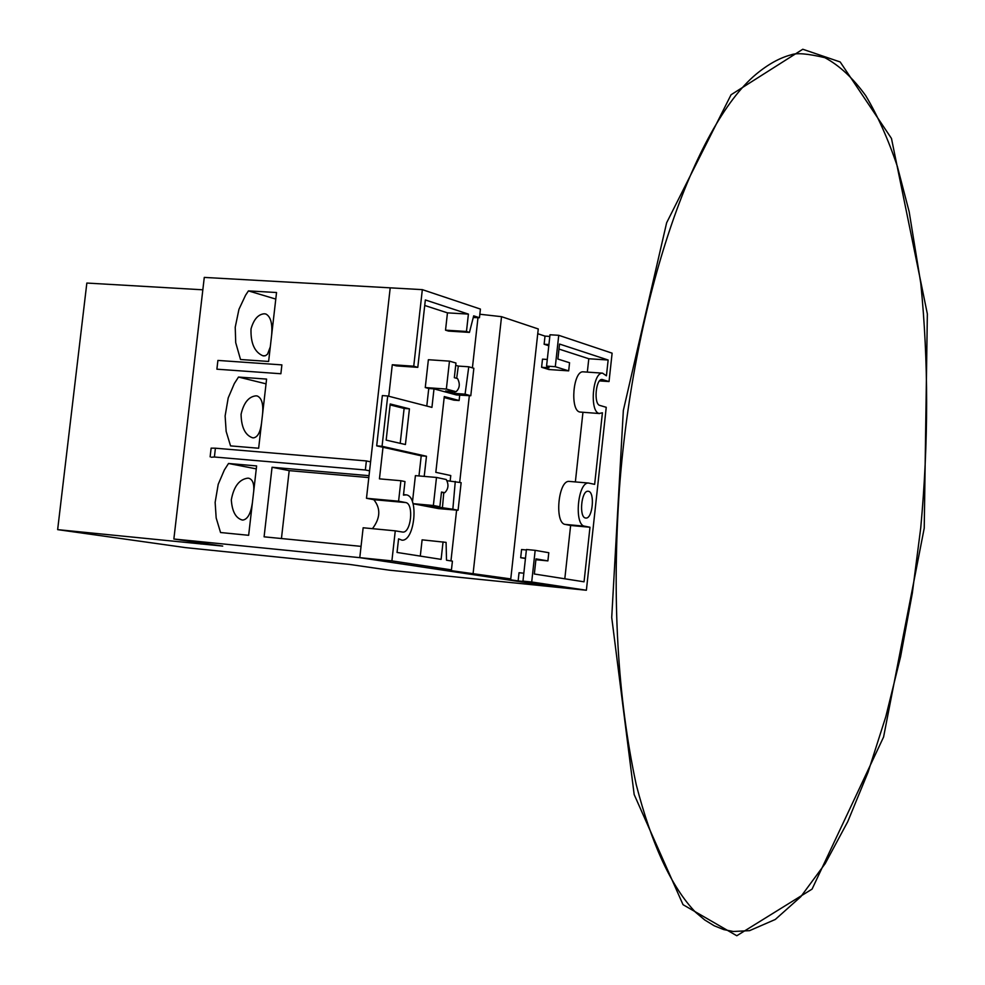 <?xml version="1.0" encoding="UTF-8"?>
<svg xmlns="http://www.w3.org/2000/svg" width="985" height="985" viewBox="0 0 985 985"><rect width="100%" height="100%" fill="white"/><g stroke="black" fill="none" stroke-linecap="round" stroke-linejoin="round"><path stroke-width="1.48" d="M270.296 346.855L267.563 354.12L265.445 355.733L262.86 355.77C254.524 352.113 250.572 343.149 251.015 328.916C253.761 319.349 258.168 314.313 264.251 313.784L265.827 313.993C270.592 316.468 272.537 323.351 271.675 334.629M261.591 422.688C260.409 432.169 257.701 437.241 253.49 437.869L252.443 437.759C245.093 435.062 241.313 427.219 241.079 414.242C243.738 402.767 248.7 396.623 255.977 395.835L257.245 395.982C261.887 398.051 263.611 404.453 262.453 415.165M252.271 503.495C250.67 513.788 247.543 519.317 242.913 520.055L242.138 519.981C235.698 518.085 232.091 511.375 231.315 499.875C233.765 486.541 239.256 479.301 247.814 478.156L248.774 478.242C252.554 479.375 254.204 483.586 253.748 490.887M248.442 290.895L276.539 292.52L268.622 361.458L240.525 359.513L235.71 342.657L235.23 327.205L238.949 309.327L245.585 295.192L248.442 290.895L275.788 299.083M238.493 377.058L266.59 379.09L258.649 448.237L230.552 445.885L226.156 431.418L225.122 415.953L228.2 397.928L234.331 383.559L238.493 377.058L266.048 383.842M228.52 463.479L256.617 465.93L248.651 535.298L220.554 532.528L216.171 517.938L215.136 502.387L218.214 484.312L224.358 469.968L228.52 463.479L256.285 468.872M185.488 547.611L57.647 529.635L222.708 546.084L173.865 539.017L359.784 557.658L557.436 587.306L389.149 570.155L349.503 564.417L185.488 547.611M202.836 289.799L86.84 283.052L57.647 529.635M201.199 542.969L201.075 544.077M424.732 305.473L447.461 312.861L445.528 330.16L448.532 331.095L469.439 332.401L473.687 315.84L479.461 317.736L480.421 309.081L422.331 289.639L204.277 277.413L173.865 539.017M372.453 528.662C380.419 518.122 380.875 508.469 373.808 499.678L366.482 498.287L390.208 287.842L369.03 475.681L272.057 467.259L264.091 536.825L361.052 546.367L359.784 557.658L557.436 587.306L586.383 590.249L606.243 407.298L599.877 405.438C593.561 404.306 595.679 378.806 602.032 379.459L609.038 381.552L612.116 353.172L558.741 335.306L555.294 366.703L568.677 370.865L569.564 362.751L557.879 359.045L559.529 344.048L608.151 360.017L606.428 375.802L602.512 373.143C592.638 372.108 589.362 411.767 599.175 413.454L602.414 412.801L594.644 484.361L588.538 483.044C577.752 481.862 573.849 525.227 584.659 526.199L589.978 527.246L584.056 581.815L534.338 574.009L535.988 558.889L547.894 560.896L548.793 552.72L535.175 550.344L531.703 582L586.383 590.249M368.809 477.577L289.196 470.633L281.439 538.524M289.196 470.633L272.057 467.259M216.885 369.19L280.873 373.746L281.895 364.881L217.907 360.424L216.885 369.19M369.572 470.855L365.349 469.98L366.371 460.943L215.419 448.2L214.398 457.003L365.349 469.98M214.398 457.003L211.319 457.237M210.125 456.831L211.135 448.138L215.419 448.2M370.582 461.842L366.371 460.943M588.451 491.293L587.971 491.244C581.285 490.518 578.848 517.359 585.546 518.024L585.989 518.061C592.662 518.75 595.112 492.131 588.451 491.293M599.606 413.552L579.783 412.025C569.859 410.326 573.122 370.791 583.108 371.825L583.588 371.862M599.545 380.899L609.038 381.552M391.895 560.884L359.784 557.658L363.145 527.775L395.268 530.841L391.895 560.884L451.45 569.872L431.923 567.976L510.772 578.921L502.99 578.651L518.135 580.928L525.571 581.679L522.961 581.113L526.433 549.507L535.175 550.344M522.961 581.113L531.703 582M526.384 549.987L521.582 549.519L520.683 557.707L525.485 558.187M547.291 359.463L542.489 359.143L541.602 367.282L549.027 367.787L546.564 366.112L549.999 334.765L558.741 335.306M479.843 314.24L501.537 316.677L538.266 328.965L510.772 578.921M537.736 333.718L545.013 336.119L549.815 336.427M470.793 395.736L465.08 394.172L468.774 366.789L473.847 368.267L470.793 395.736L456.437 394.948L434.003 388.878L428.758 388.496L426.788 406.054M428.758 388.496L425.261 387.548L428.377 359.722L449.468 361.138L455.956 363.034L454.331 377.674L457.557 378.585C460.254 383.842 459.773 388.225 456.092 391.722L446.353 389.063L449.468 361.138M444.173 397.546L453.925 400.156L459.108 400.526L459.712 395.133M447.239 480.729L461.14 482.662L458.074 510.255L438.547 508.605L413.047 503.729M412.469 501.907L415.411 475.632L436.49 477.454L446.23 479.51C448.951 484.571 448.458 488.979 444.752 492.709L441.489 492.044L439.852 506.746L433.363 505.502L436.49 477.454M434.003 388.878L431.935 407.384L387.721 395.982L382.352 395.576L376.689 445.848L421.223 455.821L418.97 475.94M383.005 447.264L379.447 478.858L400.895 480.729L398.593 501.193L366.482 498.287M420.3 556.094L422.109 539.842L446.082 542.378L446.513 560.219L452.423 561.142L451.45 569.872M477.984 317.687L472.418 367.848M469.328 395.662L459.687 482.367M456.609 510.131L450.958 560.908M449.985 569.736L449.874 570.672M469.439 332.401L466.471 331.465L468.404 314.104L425.348 299.957L417.8 367.356L396.389 365.891L392.289 364.745L388.743 396.241M400.895 480.729L404.983 481.566L403.468 495.123L406.276 494.864C419.093 496.255 414.808 541.331 401.966 540.174L398.568 538.857L397.041 552.45L441.108 559.369L443.053 541.861M456.092 391.722L445.589 390.971L454.614 393.421L465.08 394.172M425.261 387.548L446.353 389.063M479.461 317.736L473.256 317.515M458.074 510.255L452.841 509.245L455.279 481.431M545.013 336.119L544.126 344.245L548.928 344.553M417.8 367.356L413.737 366.211L422.331 289.639M392.289 364.745L413.737 366.211M395.268 530.841L402.828 532.097C411.09 532.873 414.02 503.926 405.82 502.572L398.593 501.193M546.564 366.112L555.294 366.703M523.835 573.208L519.033 572.728L518.135 580.928M564.811 578.786L570.623 525.473L565.242 524.414C554.309 523.429 558.199 480.2 569.108 481.394L569.712 481.443M575.363 481.924L582.948 412.321M587.331 372.108L588.796 358.749L558.975 349.072M548.793 345.76L544.126 344.245M525.448 558.507L520.683 557.707M568.677 370.865L548.891 369.523L541.602 367.282M501.537 316.677L473.132 573.245M400.206 443.336L404.121 408.443L390.122 404.909M456.671 378.326L458.32 366.075L455.71 365.312M458.32 366.075L468.774 366.789M439.852 506.746L429.325 505.798L452.841 509.245M413.023 503.655L433.363 505.502M447.461 312.861L468.404 314.104M445.528 330.16L466.471 331.465M535.902 559.714L547.894 560.896M588.796 358.749L608.151 360.017M570.623 525.473L589.978 527.246M441.452 492.414L444.752 492.709M442.388 508.297L443.767 492.623M454.614 393.421L454.861 391.636M386.157 440.123L405.426 444.531L409.428 408.837L390.22 403.973L386.157 440.123M387.721 395.982L382.057 446.291L426.468 456.252L424.215 476.395M450.157 480.988L450.761 475.546L435.826 472.344L444.284 396.561L459.108 400.526M426.468 456.252L421.223 455.821M382.057 446.291L376.689 445.848M409.428 408.837L404.121 408.443M601.503 379.52L602.857 379.619M373.808 499.678L405.82 502.572M565.242 524.414L584.659 526.199M242.913 520.055L242.051 519.969M253.477 437.869L252.726 437.808M264.165 355.942L263.5 355.893M583.108 371.825L602.512 373.143M403.53 494.605L405.364 494.765M569.108 481.394L588.538 483.044M924.225 528.157L883.582 737.014L812.071 889.11L736.792 935.75L683.036 904.686L634.168 794.526L611.722 617.46L623.345 410.437L666.636 222.77L731.055 94.757L802.775 49.25L840.193 61.969L891.474 138.454L927.353 313.932L924.225 528.157M920.741 527.812L912.319 593.216L900.61 656.613L885.798 716.711L868.08 772.178L847.765 821.625L825.184 863.611L800.805 896.707L775.293 919.461L749.548 930.665L733.283 931.49L723.729 929.581L714.199 925.765L704.767 919.99L695.496 912.196C671.499 887.153 651.75 844.687 636.261 784.774C617.447 697.146 611.857 598.227 619.466 488.055C633.921 297.642 694.265 125.784 756.037 74.281C768.091 64.259 779.837 57.77 791.275 54.791C796.643 52.71 807.835 53.67 824.864 57.672C839.429 65.478 853.035 78.11 865.667 95.582C877.586 115.491 888.15 139.107 897.36 166.428L909.167 211.726L920.766 283.2C928.584 360.978 928.572 442.511 920.741 527.812"/></g></svg>
